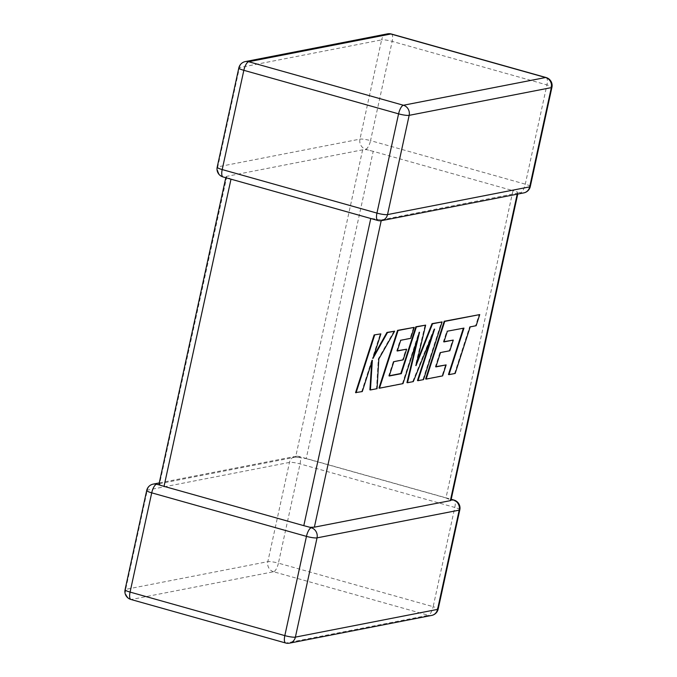 <?xml version="1.0" encoding="UTF-8"?>
<svg xmlns="http://www.w3.org/2000/svg" width="677" height="677" viewBox="0 0 677 677"><rect width="100%" height="100%" fill="white"/><g stroke="black" fill="none" stroke-linecap="round" stroke-linejoin="round"><path stroke-width="0.51" stroke-dasharray="3.38 2.54" d="M362.627 149.829L295.621 457.119L159.628 483.64L226.719 177.044L223.545 176.951A8.285 7.667 79 0 1 217.799 166.855L239.438 67.607L381.608 39.875L359.961 139.132A8.285 7.667 -101 0 0 365.707 149.228L367.078 149.668L362.627 149.829L226.626 176.35L226.719 177.044L231.026 179.058L370.801 218.375L381.379 219.881L381.202 220.702M366.485 149.566L368.508 150.142L366.485 149.566M381.616 220.626A8.285 7.667 -101 0 1 378.291 220.482L377.081 219.34M159.256 482.921L295.384 456.374A8.285 7.667 -101 0 1 298.709 456.518L299.919 457.66L306.199 458.625L373.196 151.335L512.971 190.652L445.974 497.942L450.281 499.956L450.374 500.65M530.294 186.53A8.285 1.329 -167.7 0 0 525.284 184.161L370.539 140.63L392.178 41.382L546.923 84.913L525.284 184.161A8.285 2.852 -74.3 0 1 520.461 192.759L518.675 192.378M517.194 194.181L517.44 191.963L512.971 190.652M381.379 219.881L517.981 193.004L517.744 194.079M158.325 484.622L160.347 485.189M159.019 483.996L159.628 483.64M306.199 458.625L445.974 497.942M451.068 499.914L450.281 499.956M310.515 527.434L308.484 526.858M295.621 457.119L299.919 457.66M373.196 151.335L368.508 150.142M447.379 331.188L463.373 328.21M463.965 328.1L463.449 327.956M448.462 374.508L454.673 373.298L469.66 326.746L475.635 325.578L479.223 314.441M455.181 373.442L454.673 373.298M470.176 326.889L469.66 326.746M476.151 325.722L475.635 325.578M425.63 378.959L442.106 375.743L445.627 364.768M442.623 375.887L442.106 375.743M435.954 366.655L435.362 366.773L439.965 352.438L449.325 350.61L452.752 339.947M435.878 366.917L435.362 366.773M440.482 352.582L439.965 352.438M449.841 350.754L449.325 350.61M443.994 341.657L443.393 341.775L446.862 331.045M443.909 341.919L443.393 341.775M416.88 362L415.5 365.495L425.131 324.985M416.017 365.639L415.5 365.495M389.309 375.752L388.708 375.87L393.32 361.535L402.671 359.707L406.107 349.044M389.224 376.014L388.708 375.87M393.828 361.679L393.32 361.535M403.187 359.859L402.671 359.707M397.34 350.754L396.739 350.872L400.217 340.142L410.152 338.204L413.672 327.219M397.255 351.016L396.739 350.872M400.725 340.286L400.217 340.142M410.66 338.348L410.152 338.204M378.976 388.056L402.468 383.478L419.004 332.119L417.396 338.847M402.984 383.622L402.468 383.478M419.52 332.263L419.004 332.119M406.953 382.598L412.767 381.464L434.075 328.946L431.875 335.784M413.283 381.608L412.767 381.464M434.592 329.09L434.075 328.946M417.464 380.55L423.007 379.467L441.59 321.778M423.523 379.611L423.007 379.467M355.56 392.626L361.755 391.416L371.834 360.096L371.698 362.28M362.271 391.56L361.755 391.416M372.35 360.24L371.834 360.096M369.904 389.825L376.539 388.53L378.316 358.827L394.124 331.036M377.055 388.674L376.539 388.53M378.832 358.971L378.316 358.827M373.746 355.975L372.426 358.328L380.347 333.727M372.942 358.471L372.426 358.328M365.707 149.228A8.285 2.852 -74.3 0 0 370.539 140.63A8.285 1.329 -167.7 0 0 359.961 139.132L217.799 166.855A8.285 1.329 -167.7 0 0 217.19 167.202M298.709 456.518A8.285 2.852 -74.3 0 1 299.209 456.526A8.285 8.285 0 0 0 295.384 456.374A8.285 7.667 -101 0 0 289.477 462.399L267.838 561.656L125.668 589.379L147.315 490.131A8.285 7.667 79 0 1 153.214 484.106M146.706 490.47A8.285 1.329 12.3 0 1 147.315 490.131L289.477 462.399A8.285 1.329 12.3 0 1 300.055 463.906L454.8 507.437L433.162 606.685L278.416 563.154L300.055 463.906A8.285 2.852 -74.3 0 0 299.209 456.526L451.204 499.287M125.067 589.726A8.285 1.329 12.3 0 1 125.668 589.379A8.285 7.667 -101 0 0 131.414 599.475L273.584 571.752L428.329 615.275L286.168 643.006L131.414 599.475A8.285 2.852 -74.3 0 1 130.915 599.467M285.66 642.998A8.285 2.852 -74.3 0 0 286.168 643.006A8.285 7.667 -101 0 0 289.494 643.15M431.664 615.418A8.285 7.667 79 0 1 428.329 615.275A8.285 2.852 -74.3 0 0 433.162 606.685A8.285 1.329 12.3 0 1 438.171 609.055M273.584 571.752A8.285 7.667 79 0 1 267.838 561.656A8.285 1.329 12.3 0 1 278.416 563.154A8.285 2.852 -74.3 0 1 273.584 571.752M459.81 509.798A8.285 1.329 12.3 0 0 454.8 507.437A8.285 2.852 -74.3 0 0 453.962 500.058M546.085 77.533A8.285 2.852 -74.3 0 1 546.923 84.913A8.285 1.329 -167.7 0 1 551.933 87.274M391.34 34.002A8.285 2.852 -74.3 0 1 392.178 41.382A8.285 1.329 -167.7 0 0 381.608 39.875A8.285 7.667 79 0 1 387.506 33.85M245.336 61.582A8.285 7.667 -101 0 0 239.438 67.607A8.285 1.329 -167.7 0 0 238.829 67.945M523.786 192.894A8.285 7.667 79 0 1 520.461 192.759M378.291 220.482A8.285 2.852 -74.3 0 1 377.791 220.474M223.545 176.951A8.285 2.852 -74.3 0 1 223.038 176.942M457.356 329.31L456.84 329.166M226.025 176.68L225.796 177.712"/><path stroke-width="1.02" d="M159.256 482.921L153.214 484.106A8.285 7.667 79 0 1 156.539 484.241L160.347 485.189M231.001 179.177L164.029 486.348L159.56 485.037L159.628 483.64M164.029 486.348L303.804 525.665L370.776 218.502M289.494 643.15A8.285 7.667 -101 0 0 295.392 637.125A8.285 1.329 12.3 0 1 284.822 635.618A8.285 2.852 -74.3 0 0 285.66 642.998A8.285 8.285 0 0 0 289.494 643.15L431.664 615.418A8.285 7.667 79 0 0 437.562 609.393A8.285 1.329 12.3 0 0 438.171 609.055L459.81 509.798A8.285 1.329 12.3 0 1 459.201 510.145A8.285 7.667 79 0 0 453.455 500.049L450.281 499.956L450.374 500.65L314.373 527.171L309.922 527.332L311.293 527.772A8.285 7.667 -101 0 1 317.039 537.868L295.392 637.125L437.562 609.393L459.201 510.145L317.039 537.868A8.285 1.329 12.3 0 1 306.461 536.37L151.716 492.839L130.077 592.087L284.822 635.618L306.461 536.37A8.285 2.852 -74.3 0 1 311.293 527.772M310.515 527.434L303.804 525.665M448.969 374.652L455.181 373.442L470.176 326.889L476.151 325.722L479.739 314.585L444.73 321.414L426.146 379.103L442.623 375.887L446.143 364.911L435.878 366.917L440.482 352.582L449.841 350.754L453.268 340.099L443.909 341.919L447.379 331.188L463.965 328.1L448.969 374.652L448.462 374.508L463.373 328.21M479.739 314.585L444.214 321.262L425.63 378.959L426.146 379.103M444.73 321.414L444.214 321.262M446.143 364.911L435.954 366.655M453.268 340.099L443.994 341.657M442.098 321.922L432.535 323.792L416.017 365.639L425.647 325.129L416.363 326.94L401.317 373.662L389.224 376.014L393.828 361.679L403.187 359.859L406.615 349.188L397.255 351.016L400.725 340.286L410.66 338.348L414.189 327.372L398.076 330.511L379.484 388.2L402.984 383.622L419.52 332.263L407.469 382.742L413.283 381.608L434.592 329.09L417.98 380.694L423.523 379.611L442.098 321.922L432.019 323.648L416.88 362M432.535 323.792L432.019 323.648M425.647 325.129L415.847 326.796L400.801 373.518L389.309 375.752M416.363 326.94L415.847 326.796M401.317 373.662L400.801 373.518M406.615 349.188L397.34 350.754M414.189 327.372L397.56 330.368L378.976 388.056L379.484 388.2M398.076 330.511L397.56 330.368M417.396 338.847L406.953 382.598L407.469 382.742M431.875 335.784L417.464 380.55L417.98 380.694M370.421 389.969L377.055 388.674L378.832 358.971L394.64 331.18L387.464 332.576L372.942 358.471L380.863 333.871L374.136 334.937L355.56 392.626L362.271 391.56L372.35 360.24L370.421 389.969L369.904 389.825L371.698 362.28M374.652 335.081L356.068 392.77M394.64 331.18L386.948 332.432L373.746 355.975M387.464 332.576L386.948 332.432M380.863 333.871L374.136 334.937M398.584 113.846L243.838 70.315L222.2 169.563L376.945 213.094L398.584 113.846A8.285 2.852 -74.3 0 1 403.416 105.248L545.586 77.525L390.832 33.994L248.671 61.725L403.416 105.248A8.285 7.667 -101 0 1 409.162 115.344L387.523 214.601L529.685 186.869L551.332 87.621L409.162 115.344A8.285 1.329 -167.7 0 1 398.584 113.846M450.374 500.65L517.194 194.181M381.202 220.702L314.373 527.171M130.915 599.467A8.285 2.852 -74.3 0 1 130.077 592.087A8.285 1.329 12.3 0 1 125.067 589.726A8.285 8.285 0 0 0 130.915 599.467L285.66 642.998M453.455 500.049A8.285 2.852 -74.3 0 1 453.962 500.058A8.285 8.285 0 0 1 459.81 509.798M125.067 589.726L146.706 490.47A8.285 1.329 12.3 0 0 151.716 492.839A8.285 2.852 -74.3 0 1 156.539 484.241M546.085 77.533A8.285 2.852 -74.3 0 0 545.586 77.525A8.285 7.667 79 0 1 551.332 87.621A8.285 1.329 -167.7 0 0 551.933 87.274A8.285 8.285 0 0 0 546.085 77.533L391.34 34.002A8.285 8.285 0 0 0 387.506 33.85A8.285 7.667 79 0 1 390.832 33.994A8.285 2.852 -74.3 0 1 391.34 34.002M523.786 192.894A8.285 8.285 0 0 0 530.294 186.53A8.285 1.329 -167.7 0 1 529.685 186.869A8.285 7.667 79 0 1 523.786 192.894L381.616 220.626A8.285 7.667 -101 0 0 387.523 214.601A8.285 1.329 -167.7 0 1 376.945 213.094A8.285 2.852 -74.3 0 0 377.791 220.474A8.285 8.285 0 0 0 381.616 220.626M248.671 61.725A8.285 7.667 -101 0 0 245.336 61.582A8.285 8.285 0 0 0 238.829 67.945A8.285 1.329 -167.7 0 0 243.838 70.315A8.285 2.852 -74.3 0 1 248.671 61.725M377.791 220.474L223.038 176.942A8.285 2.852 -74.3 0 1 222.2 169.563A8.285 1.329 -167.7 0 1 217.19 167.202L238.829 67.945M431.664 615.418A8.285 8.285 0 0 0 438.171 609.055M451.204 499.287L453.962 500.058M153.214 484.106A8.285 8.285 0 0 0 146.706 490.47M530.294 186.53L551.933 87.274M387.506 33.85L245.336 61.582M217.19 167.202A8.285 8.285 0 0 0 223.038 176.942M225.796 177.712L159.019 483.996M517.744 194.079L450.975 500.32"/></g></svg>
